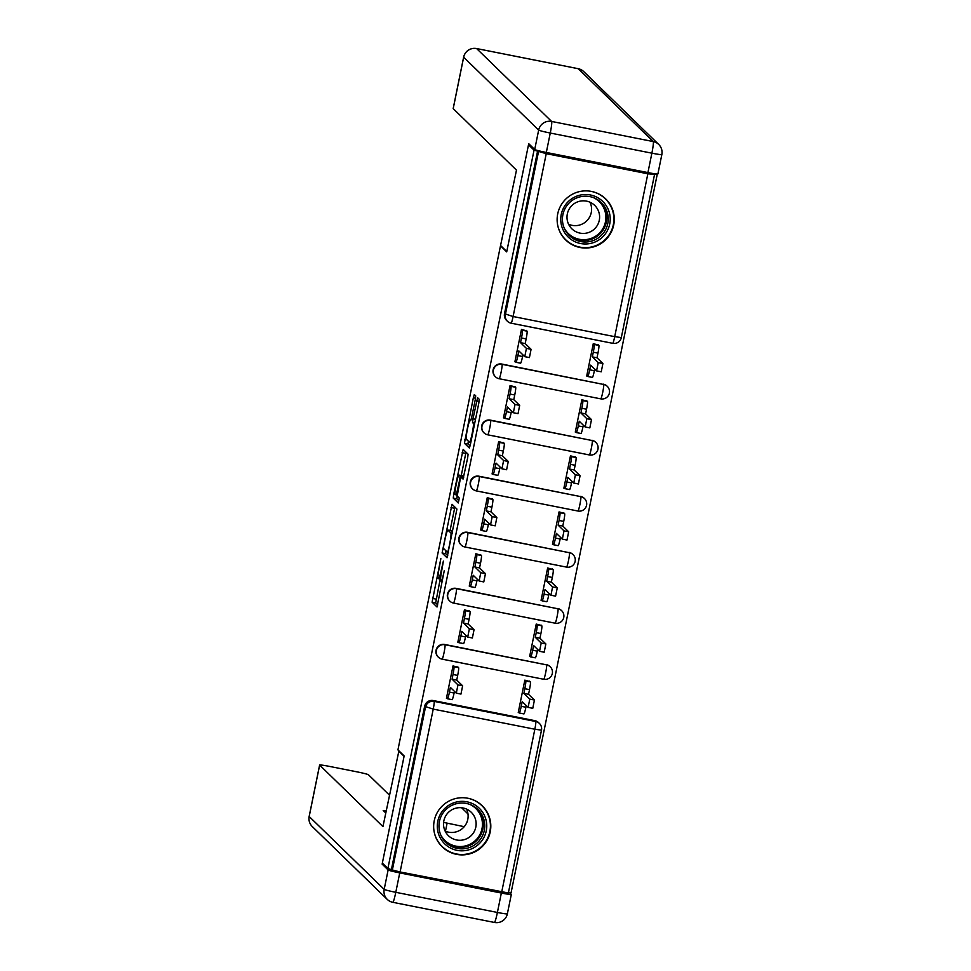 <?xml version="1.0" encoding="UTF-8"?>
<svg xmlns="http://www.w3.org/2000/svg" width="971" height="971" viewBox="0 0 971 971"><rect width="100%" height="100%" fill="white"/><g stroke="black" fill="none" stroke-linecap="round" stroke-linejoin="round"><path stroke-width="1.46" d="M440.846 558.628L432.083 602.202L437.023 606.996L444.257 570.717A11.543 1.032 -78.8 0 1 441.137 581.18A11.543 1.032 -78.8 0 1 441.077 581.156L440.676 580.755A11.543 1.032 -78.8 0 1 442.096 568.618L443.383 561.092L441.708 568.241A11.543 1.032 -78.8 0 1 438.589 578.716A11.543 1.032 -78.8 0 1 438.54 578.68L438.127 578.279A11.543 1.032 -78.8 0 1 439.547 566.142L440.846 558.628M434.231 820.75A28.669 28.499 134.2 0 0 470.632 853.582A28.669 28.499 134.2 0 0 482.211 805.748A28.669 28.499 134.2 0 0 434.231 820.75M557.706 213.911A28.669 28.499 134.2 0 0 594.094 246.731A28.669 28.499 134.2 0 0 605.686 198.897A28.669 28.499 134.2 0 0 557.706 213.911M475.268 399.676L475.717 395.877L474.309 394.529L473.338 397.794L464.417 443.237L469.369 448.032L470.34 444.754L478.812 403.111L479.261 399.324L477.574 397.685L472.974 418.78L472.525 422.579L473.35 423.38A9.649 0.862 -78.8 0 1 472.222 433.26A9.649 0.862 -78.8 0 1 469.563 442.291A9.649 0.862 -78.8 0 1 469.515 442.254L466.274 439.11A9.649 0.862 -78.8 0 1 467.403 429.231A9.649 0.862 -78.8 0 1 470.061 420.2L470.668 420.759L471.639 417.494L475.268 399.676M387.902 868.45L382.356 863.061L404.154 755.923L397.94 749.879L500.478 245.857L506.704 251.902L528.503 144.764L534.05 150.153L387.902 868.45L392.357 869.992L425.492 707.143A7.355 7.307 -45.8 0 1 434.134 701.378L535.749 721.502A7.355 7.307 -45.8 0 1 541.466 730.119L541.49 730.156A7.355 7.355 0 0 0 539.403 723.419L538.541 722.582A7.355 7.307 134.2 0 0 534.887 720.664L535.749 721.502A7.355 0.655 -78.8 0 1 534.839 729.233L433.236 709.109L400.101 871.958L392.357 869.992M452 504.277L442.096 552.972L447.024 557.767L456.928 509.071L452 504.277M453.7 494.312L463.155 449.403L468.095 454.197L467.646 457.984L463.046 479.079L461.019 477.125L460.036 480.39L457.195 496.011L459.271 498.026L458.276 502.978L453.263 498.099L453.7 494.312L455.885 494.737M656.639 174.015L657.197 174.549L511.062 892.847L508.488 892.337M534.05 150.153L546.236 153.673L647.851 173.797L657.197 174.549M528.503 144.764L530.166 145.092M391.495 869.154L424.63 706.305A7.355 7.307 -45.8 0 1 433.272 700.54L534.887 720.664M508.331 892.968L400.101 871.958M530.13 681.63L524.826 680.149L518.247 712.508L518.878 712.629M458.312 667.405L453.02 665.924L446.429 698.283L447.073 698.404M469.733 611.317L464.429 609.837L457.839 642.195L458.482 642.329M541.539 625.542L536.235 624.062L529.656 656.42L530.287 656.554M481.143 555.242L475.839 553.761L469.248 586.108L469.891 586.241M552.948 569.467L547.644 567.986L541.065 600.345L541.697 600.466M492.552 499.155L487.248 497.674L480.669 530.032L481.3 530.154M564.357 513.38L559.053 511.899L552.475 544.258L553.106 544.379M503.961 443.067L498.657 441.587L492.079 473.945L492.71 474.079M575.767 457.292L570.463 455.824L563.884 488.17L564.515 488.304M515.37 386.992L510.066 385.511L503.488 417.87L504.119 417.991M587.176 401.217L581.872 399.736L575.293 432.095L575.924 432.216M526.78 330.905L521.476 329.424L514.897 361.782L515.528 361.904M598.585 345.13L593.281 343.649L586.702 376.008L587.334 376.141M501.74 364.04L502.043 364.331A7.355 0.655 101.2 0 1 501.133 372.063A7.355 0.655 101.2 0 1 499.155 378.739A7.355 0.655 101.2 0 1 499.118 378.714A7.355 7.307 -45.8 0 1 495.453 376.797L495.149 376.493A7.355 7.307 134.2 0 1 501.74 364.04L603.646 384.467A7.355 7.307 -45.8 0 1 609.363 393.073M490.331 420.115L490.634 420.419A7.355 0.655 101.2 0 1 489.724 428.15A7.355 0.655 101.2 0 1 487.745 434.814A7.355 0.655 101.2 0 1 487.709 434.802A7.355 7.307 -45.8 0 1 484.044 432.884L483.74 432.581A7.355 7.307 134.2 0 1 490.331 420.115L592.237 440.555A7.355 7.307 -45.8 0 1 597.954 449.16M478.909 476.203L479.225 476.506A7.355 0.655 101.2 0 1 478.315 484.238A7.355 0.655 101.2 0 1 476.336 490.901A7.355 0.655 101.2 0 1 476.3 490.877A7.355 7.307 -45.8 0 1 472.634 488.959L472.331 488.668A7.355 7.307 134.2 0 1 478.909 476.203L580.828 496.63A7.355 7.307 -45.8 0 1 586.545 505.248M467.5 532.29L467.816 532.581A7.355 0.655 101.2 0 1 466.905 540.313A7.355 0.655 101.2 0 1 464.915 546.989A7.355 0.655 101.2 0 1 464.891 546.964A7.355 7.307 -45.8 0 1 461.225 545.047L460.922 544.743A7.355 7.307 134.2 0 1 467.5 532.29L569.419 552.717A7.355 7.307 -45.8 0 1 575.135 561.323M456.091 588.365L456.406 588.669A7.355 0.655 101.2 0 1 455.496 596.4A7.355 0.655 101.2 0 1 453.506 603.064A7.355 0.655 101.2 0 1 453.481 603.052A7.355 7.307 -45.8 0 1 449.816 601.122L449.512 600.831A7.355 7.307 134.2 0 1 456.091 588.365L558.009 608.793A7.355 7.307 -45.8 0 1 563.726 617.41M444.682 644.453L444.997 644.744A7.355 0.655 101.2 0 1 444.087 652.476A7.355 0.655 101.2 0 1 442.096 659.151A7.355 0.655 101.2 0 1 442.06 659.127A7.355 7.307 -45.8 0 1 438.407 657.209L438.103 656.918A7.355 7.307 134.2 0 1 444.682 644.453L546.6 664.88A7.355 7.307 -45.8 0 1 552.317 673.498M500.478 245.857L516.487 170.131L453.202 108.643A11.021 0.631 -168.5 0 1 453.178 108.57A11.021 0.631 -168.5 0 1 453.226 108.534M499.191 378.726L600.721 398.85A7.355 0.655 -78.8 0 0 600.758 398.863A7.355 7.355 0 0 0 607.312 386.385L607.009 386.082A7.355 7.307 134.2 0 0 603.343 384.164M487.782 434.814L589.312 454.926A7.355 0.655 -78.8 0 0 589.348 454.95A7.355 7.355 0 0 0 595.903 442.473L595.587 442.169A7.355 7.307 134.2 0 0 591.934 440.251M476.373 490.901L577.903 511.013A7.355 0.655 -78.8 0 0 577.939 511.025A7.355 7.355 0 0 0 584.493 498.548L584.178 498.257A7.355 7.307 134.2 0 0 580.524 496.339M464.963 546.976L566.494 567.1A7.355 0.655 -78.8 0 0 566.53 567.113A7.355 7.355 0 0 0 573.084 554.635L572.769 554.332A7.355 7.307 134.2 0 0 569.115 552.414M453.554 603.064L555.084 623.176A7.355 0.655 -78.8 0 0 555.121 623.2A7.355 7.355 0 0 0 561.675 610.71L561.359 610.419A7.355 7.307 134.2 0 0 557.706 608.501M442.145 659.139L543.675 679.263A7.355 0.655 -78.8 0 0 543.711 679.275A7.355 7.355 0 0 0 550.254 666.798L549.95 666.507A7.355 7.307 134.2 0 0 546.297 664.577M537.631 150.869L504.507 313.718A7.355 7.307 134.2 0 0 506.559 320.418L507.42 321.255A7.355 7.307 -45.8 0 1 505.369 314.568L538.504 151.707M440.203 579.032L435.676 602.918L437.739 604.921M445.956 550.812L445.689 553.688L447.752 555.691M454.865 507.056L450.071 530.518M443.711 545.678L443.407 548.324L447.74 552.535L449.464 545.132A11.543 1.032 -78.8 0 0 450.884 532.982L447.922 530.117A11.543 1.032 -78.8 0 0 447.874 530.081A11.543 1.032 -78.8 0 0 444.754 540.556L443.711 545.678M451.406 530.797A11.543 1.032 -78.8 0 1 451.466 530.797A11.543 1.032 -78.8 0 1 451.515 530.821L452.607 531.89M461.249 475.559L465.764 453.384L462.172 452.668M466.031 452.183L465.764 453.384M458.931 500.842L456.843 498.815L453.263 498.099M458.955 475.11A9.649 0.862 -78.8 0 0 458.919 475.086A9.649 0.862 -78.8 0 0 456.249 484.116A9.649 0.862 -78.8 0 0 455.12 493.996L456.273 495.113L459.659 480.026L460.108 476.227L458.955 475.11L462.548 475.826A9.649 0.862 -78.8 0 0 462.499 475.802A9.649 0.862 -78.8 0 0 462.451 475.802M463.737 477.101L460.108 476.227M462.548 475.826L463.689 476.943M457.147 495.793L456.843 498.815M468.277 441.065L468.01 443.941L470.073 445.944M529.571 681.096L530.397 681.897A7.355 0.655 101.2 0 1 529.498 689.628L528.54 694.301L523.879 693.379L524.826 688.706A7.355 0.655 -78.8 0 0 525.736 680.974L524.91 680.161M518.32 712.095L519.218 712.969A7.355 0.655 -78.8 0 0 519.254 712.981A7.355 0.655 -78.8 0 0 521.245 706.318L522.192 701.645L528.115 707.386L529.778 699.108L523.879 693.379M528.54 694.301L534.438 700.03L532.776 708.308L528.127 707.386L532.776 708.308M526.246 705.589L525.906 707.24A7.355 0.655 101.2 0 1 523.927 713.916A7.355 0.655 101.2 0 1 523.891 713.891L519.291 712.981M446.514 697.87L447.413 698.744A7.355 0.655 -78.8 0 0 447.449 698.756A7.355 0.655 -78.8 0 0 449.439 692.092L450.386 687.419L456.297 693.16L457.96 684.883L452.073 679.154L453.02 674.481A7.355 0.655 -78.8 0 0 453.918 666.749L458.591 667.672A7.355 0.655 101.2 0 1 457.681 675.403L456.734 680.076L462.633 685.805L460.97 694.083L456.321 693.16L460.97 694.083M454.44 691.352L454.1 693.015A7.355 0.655 101.2 0 1 452.122 699.678A7.355 0.655 101.2 0 1 452.085 699.666L447.485 698.756M457.766 666.859L458.591 667.672M453.093 665.936L453.918 666.749M452.073 679.154L456.734 680.076M540.981 625.008L541.806 625.81A7.355 0.655 101.2 0 1 540.908 633.541L539.949 638.214L535.288 637.292L536.235 632.619A7.355 0.655 -78.8 0 0 537.145 624.887L536.32 624.086M529.729 656.008L530.627 656.882A7.355 0.655 -78.8 0 0 530.664 656.906A7.355 0.655 -78.8 0 0 532.654 650.23L533.601 645.557L539.524 651.298L541.187 643.02L535.288 637.292M539.949 638.214L545.848 643.943L544.185 652.221L539.548 651.298M537.655 649.502L537.315 651.165A7.355 0.655 101.2 0 1 535.337 657.828A7.355 0.655 101.2 0 1 535.3 657.804L530.712 656.894M552.39 568.921L553.215 569.734A7.355 0.655 101.2 0 1 552.317 577.466L551.358 582.139L546.697 581.204L547.644 576.531A7.355 0.655 -78.8 0 0 548.554 568.8L547.729 567.999M541.15 599.932L542.049 600.806A7.355 0.655 -78.8 0 0 542.073 600.818A7.355 0.655 -78.8 0 0 544.063 594.155L545.01 589.482L550.933 595.223L552.596 586.933L546.697 581.204M551.358 582.139L557.257 587.868L555.594 596.145L550.958 595.211M549.064 593.415L548.736 595.077A7.355 0.655 101.2 0 1 546.746 601.741A7.355 0.655 101.2 0 1 546.709 601.729L542.121 600.818M398.923 750.838L382.938 826.588L319.653 765.099L309.191 816.502L384.188 889.375L388.133 869.955L382.137 864.129L404.082 756.288L398.365 750.729M443.626 822.401A11.021 0.631 11.5 0 0 447.121 823.129L445.471 831.225M464.211 826.685L447.121 823.129M467.973 813.953L461.589 807.751M501.352 893.041L399.736 872.905L395.792 892.313L497.395 912.449L501.352 893.041A11.021 0.631 11.5 0 0 511.316 894.425A11.021 0.631 11.5 0 0 511.28 894.352L509.387 892.519M389.347 795.055L368.482 774.773A11.021 0.631 11.5 0 0 356.867 771.824L329.582 766.422A11.021 0.631 11.5 0 0 319.617 765.027A11.021 0.631 11.5 0 0 319.653 765.099M386.094 811.04L383.205 810.469L385.718 812.909M383.812 864.469L382.137 864.129M388.133 869.955A11.021 0.631 11.5 0 0 399.736 872.905M463.871 827.074L463.992 826.467M546.321 152.459L647.924 172.583L651.881 153.175L550.266 133.039L546.321 152.459A11.021 0.631 -168.5 0 1 534.705 149.51L528.722 143.684L506.777 251.538L501.06 245.979M657.865 173.906A11.021 0.631 -168.5 0 1 657.889 173.967A11.021 0.631 -168.5 0 1 647.924 172.583M457.086 850.353A24.809 24.663 -45.8 0 1 437.787 821.284A24.809 24.663 -45.8 0 1 466.954 801.815A24.809 24.663 -45.8 0 1 486.253 830.885A24.809 24.663 -45.8 0 1 457.086 850.353M466.456 803.478A22.964 22.843 134.2 0 0 445.871 842.427A22.964 22.843 134.2 0 0 482.114 836.565A22.964 22.843 134.2 0 0 466.456 803.478M466.529 809.061A16.349 16.264 -45.8 0 1 445.131 831.079M463.094 807.981A16.349 16.264 134.2 0 0 448.444 835.703A16.349 16.264 134.2 0 0 474.249 831.528A16.349 16.264 134.2 0 0 463.094 807.981M434.049 831.14A28.475 28.317 134.2 0 0 487.114 839.247A28.475 28.317 134.2 0 0 466.274 797.98M580.549 243.515A24.809 24.663 -45.8 0 1 561.25 214.445A24.809 24.663 -45.8 0 1 590.417 194.977A24.809 24.663 -45.8 0 1 609.715 224.046A24.809 24.663 -45.8 0 1 580.549 243.515M589.919 196.64A22.964 22.843 134.2 0 0 569.334 235.577A22.964 22.843 134.2 0 0 605.576 229.714A22.964 22.843 134.2 0 0 589.919 196.64M589.992 202.211A16.349 16.264 -45.8 0 1 568.593 224.24M586.557 201.131A16.349 16.264 134.2 0 0 571.907 228.853A16.349 16.264 134.2 0 0 597.711 224.689A16.349 16.264 134.2 0 0 586.557 201.131M557.512 224.301A28.475 28.317 134.2 0 0 610.577 232.397A28.475 28.317 134.2 0 0 589.737 191.141M457.924 641.782L458.822 642.656A7.355 0.655 -78.8 0 0 458.858 642.681A7.355 0.655 -78.8 0 0 460.849 636.005L461.795 631.332L467.706 637.073L469.369 628.795L463.483 623.066L464.429 618.393A7.355 0.655 -78.8 0 0 465.34 610.662L470 611.584A7.355 0.655 101.2 0 1 469.09 619.316L468.143 623.989L474.042 629.718L472.379 637.996L467.731 637.073L472.379 637.996M465.849 635.277L465.51 636.927A7.355 0.655 101.2 0 1 463.531 643.603A7.355 0.655 101.2 0 1 463.495 643.579L458.895 642.668M469.175 610.783L470 611.584M464.502 609.861L465.34 610.662M463.483 623.066L468.143 623.989M469.333 585.707L470.231 586.569A7.355 0.655 -78.8 0 0 470.267 586.593A7.355 0.655 -78.8 0 0 472.258 579.93L473.205 575.257L479.128 580.998L480.779 572.708L474.892 566.979L475.839 562.306A7.355 0.655 -78.8 0 0 476.749 554.575L481.41 555.497A7.355 0.655 101.2 0 1 480.511 563.229L479.553 567.914L485.451 573.643L483.789 581.92L479.14 580.986M477.259 579.189L476.919 580.852A7.355 0.655 101.2 0 1 474.94 587.516A7.355 0.655 101.2 0 1 474.904 587.504L470.304 586.593M480.584 554.696L481.41 555.497M475.911 553.773L476.749 554.575M474.892 566.979L479.553 567.914M563.799 512.846L564.624 513.647A7.355 0.655 101.2 0 1 563.726 521.378L562.779 526.051L558.107 525.129L559.053 520.456A7.355 0.655 -78.8 0 0 559.964 512.724L559.138 511.923M552.56 543.845L553.458 544.719A7.355 0.655 -78.8 0 0 553.482 544.731A7.355 0.655 -78.8 0 0 555.473 538.068L556.419 533.395L562.343 539.136L564.005 530.858L558.107 525.129M562.779 526.051L568.666 531.78L567.003 540.058L562.367 539.136M560.473 537.339L560.146 538.99A7.355 0.655 101.2 0 1 558.155 545.666A7.355 0.655 101.2 0 1 558.119 545.641L553.531 544.731M575.208 456.758L576.046 457.559A7.355 0.655 101.2 0 1 575.135 465.291L574.189 469.964L569.516 469.042L570.463 464.369A7.355 0.655 -78.8 0 0 571.373 456.637L570.547 455.836M563.969 487.758L564.867 488.631A7.355 0.655 -78.8 0 0 564.904 488.656A7.355 0.655 -78.8 0 0 566.882 481.992L567.829 477.307L573.752 483.048L575.415 474.77L569.516 469.042M574.189 469.964L580.075 475.693L578.413 483.983L573.776 483.048M571.883 481.252L571.555 482.915A7.355 0.655 101.2 0 1 569.564 489.578A7.355 0.655 101.2 0 1 569.528 489.554L564.94 488.644M586.618 400.683L587.455 401.484A7.355 0.655 101.2 0 1 586.545 409.216L585.598 413.889L580.925 412.966L581.872 408.293A7.355 0.655 -78.8 0 0 582.782 400.562L581.957 399.749M575.378 431.682L576.276 432.556A7.355 0.655 -78.8 0 0 576.313 432.568A7.355 0.655 -78.8 0 0 578.291 425.905L579.25 421.232L585.161 426.973L586.824 418.695L580.925 412.966M585.598 413.889L591.485 419.618L589.834 427.895L585.185 426.973M583.304 425.164L582.964 426.827A7.355 0.655 101.2 0 1 580.974 433.491A7.355 0.655 101.2 0 1 580.937 433.479L576.349 432.568M480.742 529.62L481.64 530.494A7.355 0.655 -78.8 0 0 481.677 530.506A7.355 0.655 -78.8 0 0 483.667 523.842L484.614 519.169L490.537 524.91L492.2 516.633L486.301 510.904L487.248 506.231A7.355 0.655 -78.8 0 0 488.158 498.499L492.819 499.422A7.355 0.655 101.2 0 1 491.921 507.153L490.962 511.826L496.861 517.555L495.198 525.833L490.549 524.91L495.198 525.833M488.668 523.114L488.328 524.765A7.355 0.655 101.2 0 1 486.35 531.44A7.355 0.655 101.2 0 1 486.313 531.416L481.713 530.506M491.994 498.621L492.819 499.422M487.333 497.686L488.158 498.499M486.301 510.904L490.962 511.826M492.151 473.532L493.05 474.406A7.355 0.655 -78.8 0 0 493.086 474.431A7.355 0.655 -78.8 0 0 495.076 467.755L496.023 463.082L501.946 468.823L503.609 460.545L497.71 454.816L498.657 450.143A7.355 0.655 -78.8 0 0 499.567 442.412L504.228 443.334A7.355 0.655 101.2 0 1 503.33 451.066L502.371 455.739L508.27 461.468L506.607 469.746L501.971 468.823L506.607 469.746M500.077 467.027L499.737 468.69A7.355 0.655 101.2 0 1 497.759 475.353A7.355 0.655 101.2 0 1 497.722 475.329L493.134 474.418M503.403 442.533L504.228 443.334M498.742 441.611L499.567 442.412M497.71 454.816L502.371 455.739M503.573 417.457L504.471 418.331A7.355 0.655 -78.8 0 0 506.486 411.68L507.432 407.007L513.356 412.748L515.018 404.47L509.12 398.729L510.066 394.056A7.355 0.655 -78.8 0 0 510.977 386.324L515.637 387.259A7.355 0.655 101.2 0 1 514.739 394.991L513.78 399.664L519.679 405.393L518.016 413.67L513.38 412.736L518.016 413.67M511.486 410.939L511.159 412.602A7.355 0.655 101.2 0 1 509.168 419.266A7.355 0.655 101.2 0 1 509.132 419.254L504.544 418.343M514.812 386.446L515.637 387.259M504.471 418.331A7.355 0.655 -78.8 0 0 504.495 418.343L509.168 419.266M510.151 385.523L510.977 386.324M509.12 398.729L513.78 399.664M598.039 344.596L598.864 345.397A7.355 0.655 101.2 0 1 597.954 353.128L597.007 357.801L592.334 356.879L593.293 352.206A7.355 0.655 -78.8 0 0 594.191 344.474L593.366 343.673M586.787 375.595L587.686 376.469A7.355 0.655 -78.8 0 0 587.722 376.493A7.355 0.655 -78.8 0 0 589.7 369.817L590.659 365.145L596.57 370.886L598.233 362.608L592.334 356.879M597.007 357.801L602.906 363.53L601.243 371.808L596.595 370.886M594.713 369.089L594.373 370.74A7.355 0.655 101.2 0 1 592.383 377.416A7.355 0.655 101.2 0 1 592.346 377.391L587.758 376.481M514.982 361.37L515.88 362.244A7.355 0.655 -78.8 0 0 517.895 355.592L518.842 350.919L524.765 356.66L526.428 348.383L520.529 342.654L521.476 337.981A7.355 0.655 -78.8 0 0 522.386 330.249L527.047 331.172A7.355 0.655 101.2 0 1 526.148 338.903L525.202 343.576L531.088 349.305L529.426 357.583L524.789 356.66L529.426 357.583M522.896 354.864L522.568 356.515A7.355 0.655 101.2 0 1 520.577 363.19A7.355 0.655 101.2 0 1 520.541 363.166L515.953 362.256M526.221 330.371L527.047 331.172M515.88 362.244A7.355 0.655 -78.8 0 0 515.904 362.268L520.577 363.19M521.561 329.448L522.386 330.249M520.529 342.654L525.202 343.576M546.236 153.673L513.101 316.522L614.716 336.658A7.355 0.655 101.2 0 1 612.725 343.321L511.159 323.185M504.507 313.718L513.101 316.522A7.355 0.655 101.2 0 1 511.122 323.197L612.725 343.321A7.355 0.655 101.2 0 1 612.689 343.309A7.355 7.355 0 0 0 621.355 337.58L614.716 336.658L647.851 173.797M433.272 700.54L434.134 701.378A7.355 0.655 -78.8 0 1 433.236 709.109L424.63 706.305M501.704 892.094L534.839 729.233L541.49 730.156L508.355 893.017M502.043 364.331L603.646 384.467A7.355 0.655 101.2 0 1 602.748 392.199A7.355 0.655 -78.8 0 1 600.758 398.863L499.155 378.739A7.355 7.355 0 0 1 495.453 376.797A7.355 7.307 -45.8 0 1 502.043 364.331M490.634 420.419L592.237 440.555A7.355 0.655 101.2 0 1 591.339 448.286A7.355 0.655 -78.8 0 1 589.348 454.95L487.745 434.814A7.355 7.355 0 0 1 484.044 432.884A7.355 7.307 -45.8 0 1 490.634 420.419M479.225 476.506L580.828 496.63A7.355 0.655 101.2 0 1 579.93 504.362A7.355 0.655 -78.8 0 1 577.939 511.025L476.336 490.901A7.355 7.355 0 0 1 472.634 488.959A7.355 7.307 -45.8 0 1 479.225 476.506M467.816 532.581L569.419 552.717A7.355 0.655 101.2 0 1 568.52 560.449A7.355 0.655 -78.8 0 1 566.53 567.113L464.915 546.989A7.355 7.355 0 0 1 461.225 545.047A7.355 7.307 -45.8 0 1 467.816 532.581M456.406 588.669L558.009 608.793A7.355 0.655 101.2 0 1 557.099 616.524A7.355 0.655 -78.8 0 1 555.121 623.2L453.506 603.064A7.355 7.355 0 0 1 449.816 601.122A7.355 7.307 -45.8 0 1 456.406 588.669M444.997 644.744L546.6 664.88A7.355 0.655 101.2 0 1 545.69 672.612A7.355 0.655 -78.8 0 1 543.711 679.275L442.096 659.151A7.355 7.355 0 0 1 438.407 657.209A7.355 7.307 -45.8 0 1 444.997 644.744M511.086 323.173A7.355 7.307 -45.8 0 1 507.42 321.255A7.355 7.355 0 0 0 511.122 323.197A7.355 0.655 101.2 0 1 511.086 323.173M654.49 174.719L621.331 337.544M435.676 602.918L432.083 602.202M436.113 599.119L432.52 598.403M445.689 553.688L442.096 552.972M444.73 549.61L442.533 549.185M454.598 508.258L451.005 507.542M448.384 552.657L447.752 552.535L448.384 552.669M452.328 533.273L450.884 532.982M451.515 530.821L447.922 530.117M463.604 477.635L461.031 477.125L463.604 477.635M474.637 423.635L473.35 423.38M474.758 423.016L472.525 422.579M475.523 419.29L472.974 418.78M479.116 401.46L476.591 400.962M468.01 443.941L464.417 443.237M467.051 439.875L464.866 439.438M475.535 398.231L473.338 397.794M529.498 689.628L524.826 688.706M530.397 681.897L525.736 680.974M525.906 707.24L521.245 706.318M534.438 700.03L529.778 699.108M449.439 692.092L454.1 693.015M453.02 674.481L457.681 675.403M457.96 684.883L462.633 685.805M540.908 633.541L536.235 632.619M541.806 625.81L537.145 624.887M537.315 651.165L532.654 650.23M545.848 643.943L541.187 643.02M552.317 577.466L547.644 576.531M553.215 569.734L548.554 568.8M548.736 595.077L544.063 594.155M557.257 587.868L552.596 586.933M319.617 765.027L309.154 816.441A11.021 11.021 0 0 0 312.274 826.539A11.021 10.96 134.2 0 1 309.191 816.502A11.021 0.631 -168.5 0 1 309.154 816.441A11.021 0.631 -168.5 0 1 309.215 816.393M507.335 913.772A11.021 0.631 -168.5 0 1 507.372 913.832A11.021 0.631 -168.5 0 1 497.395 912.449A11.021 0.983 -78.8 0 1 494.421 922.45A11.021 11.021 0 0 0 507.372 913.832L511.316 894.425M384.188 889.375A11.021 10.96 134.2 0 0 392.757 902.29A11.021 0.983 101.2 0 0 392.818 902.314A11.021 0.983 101.2 0 0 395.792 892.313A11.021 0.631 -168.5 0 1 384.188 889.375M494.373 922.426A11.021 0.983 -78.8 0 0 494.421 922.45L392.818 902.314A11.021 11.021 0 0 1 387.271 899.413L312.274 826.539M534.705 149.51L538.662 130.102L463.665 57.228A11.021 10.96 134.2 0 1 476.627 48.574L551.625 121.448L653.24 141.572L578.243 68.71L476.627 48.574A11.021 0.983 -78.8 0 0 476.579 48.55L578.182 68.686A11.021 0.983 101.2 0 1 578.243 68.71A11.021 10.96 134.2 0 1 583.729 71.587A11.021 11.021 0 0 0 578.182 68.686A11.021 0.983 101.2 0 0 578.133 68.686M453.178 108.57L463.628 57.168A11.021 0.631 11.5 0 0 463.665 57.228L453.202 108.643M538.662 130.102A11.021 0.631 11.5 0 0 550.266 133.039A11.021 0.983 101.2 0 0 551.625 121.448A11.021 10.96 134.2 0 0 538.662 130.102M661.809 154.498A11.021 10.96 134.2 0 0 653.24 141.572A11.021 0.983 -78.8 0 1 651.881 153.175A11.021 0.631 11.5 0 0 661.846 154.559A11.021 11.021 0 0 0 658.726 144.461L583.729 71.587M477.137 808.794A22.964 22.843 -45.8 0 1 455.86 847.003A22.964 22.843 -45.8 0 1 445.167 841.699M440.846 835.121A22.212 22.09 134.2 0 0 481.179 831.649A22.212 22.09 134.2 0 0 470.437 804.656M600.6 201.944A22.964 22.843 -45.8 0 1 579.323 240.165A22.964 22.843 -45.8 0 1 568.63 234.861M564.309 228.282A22.212 22.09 134.2 0 0 604.642 224.799A22.212 22.09 134.2 0 0 593.9 197.817M460.849 636.005L465.51 636.927M464.429 618.393L469.09 619.316M469.369 628.795L474.042 629.718M472.258 579.93L476.919 580.852M475.839 562.306L480.511 563.229M480.779 572.708L485.451 573.643M563.726 521.378L559.053 520.456M564.624 513.647L559.964 512.724M560.146 538.99L555.473 538.068M568.666 531.78L564.005 530.858M575.135 465.291L570.463 464.369M576.046 457.559L571.373 456.637M571.555 482.915L566.882 481.992M580.075 475.693L575.415 474.77M586.545 409.216L581.872 408.293M587.455 401.484L582.782 400.562M582.964 426.827L578.291 425.905M591.485 419.618L586.824 418.695M483.667 523.842L488.328 524.765M487.248 506.231L491.921 507.153M492.2 516.633L496.861 517.555M495.076 467.755L499.737 468.69M498.657 450.143L503.33 451.066M503.609 460.545L508.27 461.468M506.486 411.68L511.159 412.602M510.066 394.056L514.739 394.991M515.018 404.47L519.679 405.393M597.954 353.128L593.293 352.206M598.864 345.397L594.191 344.474M594.373 370.74L589.7 369.817M602.906 363.53L598.233 362.608M517.895 355.592L522.568 356.515M521.476 337.981L526.148 338.903M526.428 348.383L531.088 349.305M440.531 579.092L438.589 578.716M442.533 581.459L441.137 581.18M451.466 530.797L447.874 530.081M462.499 475.802L458.919 475.086M523.927 713.916L519.254 712.981M447.449 698.756L452.122 699.678M535.337 657.828L530.664 656.906M544.185 652.221L539.524 651.298M546.746 601.741L542.073 600.818M555.594 596.145L550.933 595.223M476.579 48.55A11.021 11.021 0 0 0 463.628 57.168M657.889 173.967L661.846 154.559M481.859 805.663L479.771 803.636M442.169 846.518L440.081 844.479M605.334 198.812L603.246 196.785M565.632 239.667L563.544 237.64M458.858 642.681L463.531 643.603M470.267 586.593L474.94 587.516M479.128 580.998L483.789 581.92M558.155 545.666L553.482 544.731M567.003 540.058L562.343 539.136M569.564 489.578L564.904 488.656M578.413 483.983L573.752 483.048M580.974 433.491L576.313 432.568M589.834 427.895L585.161 426.973M481.677 530.506L486.35 531.44M493.086 474.431L497.759 475.353M592.383 377.416L587.722 376.493M601.243 371.808L596.57 370.886"/></g></svg>
